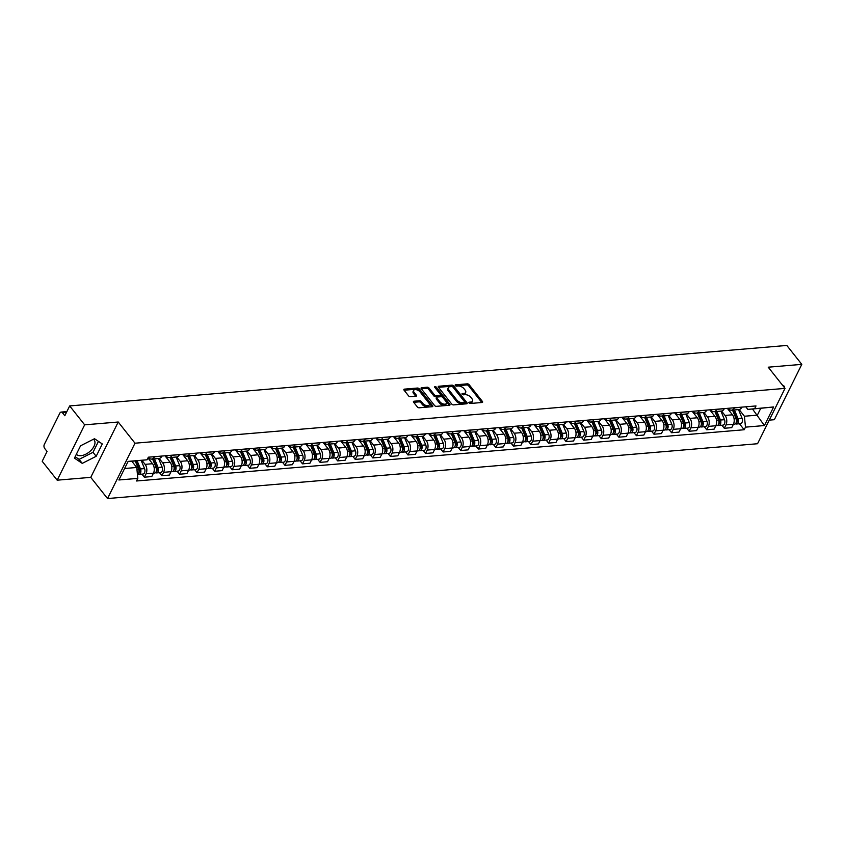 <?xml version="1.0" encoding="UTF-8"?>
<svg xmlns="http://www.w3.org/2000/svg" width="844" height="844" viewBox="0 0 844 844"><rect width="100%" height="100%" fill="white"/><g stroke="black" fill="none" stroke-linecap="round" stroke-linejoin="round"><path stroke-width="1.27" d="M469.021 402.894A1.002 0.538 26.4 0 0 470.308 403.485L482.061 402.493A1.435 0.77 26.4 0 0 482.61 402.198A1.435 0.77 26.4 0 0 482.43 401.47L469.127 384.674A1.435 0.77 26.4 0 0 467.291 383.841L455.538 384.832A1.002 0.538 26.4 0 0 456.572 386.141L458.092 386.003A4.589 2.458 26.4 0 1 464 388.694L465.107 390.097A4.589 2.458 26.4 0 1 465.677 392.439A4.589 2.458 26.4 0 1 463.926 393.378L462.406 393.504A1.002 0.538 26.4 0 0 463.44 394.813L464.96 394.686A4.589 2.458 26.4 0 1 470.868 397.366L471.975 398.769A4.589 2.458 26.4 0 1 472.545 401.111A4.589 2.458 26.4 0 1 470.794 402.05L469.275 402.177A1.002 0.538 26.4 0 0 469.021 402.894M93.41 439.26A11.405 6.372 -38.4 0 1 94.148 439.967A11.405 6.372 -38.4 0 1 91.996 449.314A11.405 6.372 -38.4 0 1 80.929 455.686A11.405 6.372 -38.4 0 1 76.371 454.241M413.993 401.216A1.435 0.77 26.4 0 0 413.444 401.512A1.435 0.77 26.4 0 0 413.623 402.25L417.358 406.956A1.435 0.77 26.4 0 0 419.194 407.8L432.244 406.692A1.435 0.77 26.4 0 0 432.793 406.407A1.435 0.77 26.4 0 0 432.613 405.669L419.32 388.884A1.435 0.77 26.4 0 0 417.474 388.04L404.424 389.137A1.435 0.77 26.4 0 0 403.875 389.432A1.435 0.77 26.4 0 0 404.054 390.171L408.559 395.857A1.435 0.77 26.4 0 0 410.406 396.701L415.997 396.226A1.435 0.77 26.4 0 0 416.535 395.931A1.435 0.77 26.4 0 0 416.356 395.203L414.13 392.376A3.84 2.047 26.4 0 1 413.644 390.424A3.84 2.047 26.4 0 1 416.503 389.749A3.84 2.047 26.4 0 1 420.038 391.88L428.794 402.936A3.84 2.047 26.4 0 1 429.269 404.888A3.84 2.047 26.4 0 1 426.42 405.563A3.84 2.047 26.4 0 1 422.876 403.432L421.42 401.586A1.435 0.77 26.4 0 0 419.573 400.752L413.993 401.216L413.539 402.134M134.998 443.205L118.223 422.011L84.653 424.838L69.672 405.932L786.819 345.449L801.8 364.365L768.23 367.193L785.015 388.388L134.998 443.205L107.526 498.551L757.543 443.733L785.015 388.388M451.74 404.054A1.435 0.77 26.4 0 0 453.587 404.898L466.637 403.801A1.435 0.77 26.4 0 0 467.186 403.506A1.435 0.77 26.4 0 0 467.006 402.767L453.703 385.982A1.435 0.77 26.4 0 0 451.867 385.138L438.817 386.246A1.435 0.77 26.4 0 0 438.268 386.531A1.435 0.77 26.4 0 0 438.447 387.269L451.74 404.054M449.441 405.247L436.39 406.344A1.435 0.77 26.4 0 1 434.544 405.51L421.251 388.715A1.435 0.77 26.4 0 1 421.072 387.987A1.435 0.77 26.4 0 1 421.62 387.691L427.201 387.217A1.435 0.77 26.4 0 1 429.047 388.061L434.438 394.865A1.435 0.77 26.4 0 0 436.285 395.709L439.988 395.393A1.435 0.77 26.4 0 0 440.536 395.097A1.435 0.77 26.4 0 0 440.357 394.37L434.744 387.28A1.002 0.538 26.4 0 1 436.295 387.153L449.81 404.223A1.435 0.77 26.4 0 1 449.989 404.951A1.435 0.77 26.4 0 1 449.441 405.247M84.653 424.838L57.181 480.183L42.2 461.278L47.064 451.477L44.732 448.533A2.922 1.857 -94.8 0 1 44.321 444.419L59.871 413.096A2.922 1.857 -94.8 0 1 61.137 412.083L66.855 411.598M769.253 420.133L774.328 419.711L801.8 364.365M57.181 480.183L90.751 477.356L107.526 498.551M69.672 405.932L64.809 415.723L62.477 412.779A2.922 1.857 -94.8 0 0 61.137 412.083M734.47 407.768L734.417 407.863A6.72 4.262 85.2 0 1 731.526 410.195L738.954 409.562A6.72 4.262 -94.8 0 0 741.855 407.23L741.908 407.135M721.525 411.028L725.028 415.438A6.72 4.262 85.2 0 1 725.956 424.901L733.394 424.279A6.72 4.262 -94.8 0 0 732.455 414.815L727.349 408.359M732.518 410.11L736.095 418.719A3.65 2.321 85.2 0 1 734.48 424.173L733.404 424.268L731.716 427.655L724.279 428.277L721.873 425.239M731.526 410.195A6.72 4.262 85.2 0 1 728.435 408.58L728.203 408.296M725.956 424.901L724.279 428.277M716.894 409.245L716.851 409.34A6.72 4.262 85.2 0 1 713.95 411.672L721.388 411.049A6.72 4.262 -94.8 0 0 724.279 408.718L724.331 408.623M704.297 426.716L706.713 429.765L714.14 429.132L715.817 425.756A6.72 4.262 -94.8 0 0 714.889 416.292L709.772 409.846M713.95 411.672A6.72 4.262 85.2 0 1 710.859 410.057L710.627 409.773M703.959 412.516L707.451 416.925A6.72 4.262 85.2 0 1 708.38 426.389L706.713 429.765M699.317 410.733L699.275 410.828A6.72 4.262 85.2 0 1 696.374 413.149L703.812 412.526A6.72 4.262 -94.8 0 0 706.702 410.195L706.755 410.1M686.721 428.203L689.137 431.242L696.574 430.619L698.241 427.243A6.72 4.262 -94.8 0 0 697.313 417.78L692.207 411.323M696.374 413.149A6.72 4.262 85.2 0 1 693.283 411.545L693.051 411.26M686.383 413.993L689.875 418.402A6.72 4.262 85.2 0 1 690.814 427.866L689.137 431.242M681.741 412.21L681.699 412.305A6.72 4.262 85.2 0 1 678.798 414.636L686.235 414.003A6.72 4.262 -94.8 0 0 689.137 411.682L689.179 411.587M669.155 429.68L671.56 432.729L678.998 432.096L680.675 428.72A6.72 4.262 -94.8 0 0 679.736 419.257L674.63 412.811M678.798 414.636A6.72 4.262 85.2 0 1 675.706 413.022L675.485 412.737M668.807 415.47L672.299 419.89A6.72 4.262 85.2 0 1 673.238 429.353L671.56 432.729M664.175 413.687L664.122 413.792A6.72 4.262 85.2 0 1 661.232 416.113L668.659 415.491A6.72 4.262 -94.8 0 0 671.56 413.159L671.602 413.064M651.579 431.168L653.984 434.206L661.422 433.584L663.099 430.208A6.72 4.262 -94.8 0 0 662.16 420.745L657.054 414.288M661.232 416.113A6.72 4.262 85.2 0 1 658.13 414.509L657.909 414.225M651.23 416.957L654.733 421.367A6.72 4.262 85.2 0 1 655.661 430.83L653.984 434.206M646.599 415.174L646.546 415.269A6.72 4.262 85.2 0 1 643.655 417.601L651.093 416.968A6.72 4.262 -94.8 0 0 653.984 414.647L654.037 414.552M634.002 432.645L636.418 435.694L643.845 435.061L645.523 431.685A6.72 4.262 -94.8 0 0 644.594 422.222L639.478 415.776M643.655 417.601A6.72 4.262 85.2 0 1 640.564 415.986L640.332 415.702M633.654 418.434L637.157 422.855A6.72 4.262 85.2 0 1 638.085 432.318L636.418 435.694M629.023 416.651L628.98 416.757A6.72 4.262 85.2 0 1 626.079 419.078L633.517 418.455A6.72 4.262 -94.8 0 0 636.408 416.124L636.46 416.029M616.426 434.132L618.842 437.171L626.269 436.548L627.947 433.172A6.72 4.262 -94.8 0 0 627.018 423.709L621.912 417.252M626.079 419.078A6.72 4.262 85.2 0 1 622.988 417.474L622.756 417.189M616.088 419.922L619.58 424.332A6.72 4.262 85.2 0 1 620.519 433.795L618.842 437.171M611.446 418.139L611.404 418.234A6.72 4.262 85.2 0 1 608.503 420.565L615.941 419.932A6.72 4.262 -94.8 0 0 618.842 417.611L618.884 417.506M598.86 435.609L601.266 438.658L608.703 438.025L610.381 434.649A6.72 4.262 -94.8 0 0 609.442 425.186L604.336 418.74M608.503 420.565A6.72 4.262 85.2 0 1 605.412 418.951L605.19 418.666M598.512 421.399L602.004 425.819A6.72 4.262 85.2 0 1 602.943 435.282L601.266 438.658M593.881 419.616L593.828 419.711A6.72 4.262 85.2 0 1 590.937 422.042L598.364 421.42A6.72 4.262 -94.8 0 0 601.266 419.088L601.308 418.993M581.284 437.097L583.689 440.135L591.127 439.513L592.804 436.137A6.72 4.262 -94.8 0 0 591.866 426.674L586.759 420.217M590.937 422.042A6.72 4.262 85.2 0 1 587.835 420.439L587.614 420.143M580.936 422.886L584.428 427.296A6.72 4.262 85.2 0 1 585.367 436.759L583.689 440.135M576.304 421.103L576.252 421.198A6.72 4.262 85.2 0 1 573.361 423.53L580.788 422.897A6.72 4.262 -94.8 0 0 583.689 420.576L583.742 420.47M563.708 438.574L566.113 441.623L573.551 440.99L575.228 437.614A6.72 4.262 -94.8 0 0 574.289 428.151L569.183 421.705M573.361 423.53A6.72 4.262 85.2 0 1 570.27 421.916L570.038 421.631M563.359 424.363L566.862 428.784A6.72 4.262 85.2 0 1 567.79 438.247L566.113 441.623M558.728 422.58L558.686 422.675A6.72 4.262 85.2 0 1 555.785 425.007L563.222 424.384A6.72 4.262 -94.8 0 0 566.113 422.053L566.166 421.958M546.131 440.062L548.547 443.1L555.974 442.478L557.652 439.102A6.72 4.262 -94.8 0 0 556.724 429.638L551.607 423.182M555.785 425.007A6.72 4.262 85.2 0 1 552.693 423.403L552.461 423.108M545.794 425.851L549.286 430.261A6.72 4.262 85.2 0 1 550.214 439.724L548.547 443.1M541.152 424.068L541.109 424.163A6.72 4.262 85.2 0 1 538.208 426.494L545.646 425.861A6.72 4.262 -94.8 0 0 548.547 423.53L548.589 423.435M528.555 441.539L530.971 444.588L538.409 443.955L540.076 440.579A6.72 4.262 -94.8 0 0 539.147 431.115L534.041 424.669M538.208 426.494A6.72 4.262 85.2 0 1 535.117 424.88L534.885 424.595M528.217 427.328L531.709 431.748A6.72 4.262 85.2 0 1 532.648 441.212L530.971 444.588M523.575 425.545L523.533 425.64A6.72 4.262 85.2 0 1 520.632 427.971L528.07 427.349A6.72 4.262 -94.8 0 0 530.971 425.017L531.013 424.922M510.989 443.026L513.395 446.065L520.832 445.442L522.51 442.066A6.72 4.262 -94.8 0 0 521.571 432.603L516.465 426.146M520.632 427.971A6.72 4.262 85.2 0 1 517.541 426.368L517.319 426.072M510.641 428.815L514.133 433.225A6.72 4.262 85.2 0 1 515.072 442.689L513.395 446.065M506.01 427.032L505.957 427.127A6.72 4.262 85.2 0 1 503.066 429.459L510.493 428.826A6.72 4.262 -94.8 0 0 513.395 426.494L513.437 426.399M493.413 444.503L495.818 447.552L503.256 446.919L504.934 443.543A6.72 4.262 -94.8 0 0 503.995 434.08L498.888 427.634M503.066 429.459A6.72 4.262 85.2 0 1 499.975 427.845L499.743 427.56M493.065 430.292L496.567 434.713A6.72 4.262 85.2 0 1 497.496 444.176L495.818 447.552M488.433 428.509L488.381 428.604A6.72 4.262 85.2 0 1 485.49 430.936L492.928 430.313A6.72 4.262 -94.8 0 0 495.818 427.982L495.871 427.887M475.837 445.991L478.253 449.029L485.68 448.407L487.357 445.031A6.72 4.262 -94.8 0 0 486.429 435.567L481.312 429.111M485.49 430.936A6.72 4.262 85.2 0 1 482.399 429.332L482.167 429.037M475.499 431.78L478.991 436.19A6.72 4.262 85.2 0 1 479.919 445.653L478.253 449.029M470.857 429.997L470.815 430.092A6.72 4.262 85.2 0 1 467.914 432.423L475.351 431.79A6.72 4.262 -94.8 0 0 478.242 429.459L478.295 429.364M458.26 447.468L460.676 450.506L468.114 449.884L469.781 446.508A6.72 4.262 -94.8 0 0 468.853 437.044L463.746 430.598M467.914 432.423A6.72 4.262 85.2 0 1 464.822 430.809L464.59 430.524M457.923 433.257L461.415 437.667A6.72 4.262 85.2 0 1 462.354 447.13L460.676 450.506M453.281 431.474L453.239 431.569A6.72 4.262 85.2 0 1 450.337 433.9L457.775 433.278A6.72 4.262 -94.8 0 0 460.676 430.946L460.718 430.851M440.695 448.955L443.1 451.994L450.538 451.361L452.215 447.995A6.72 4.262 -94.8 0 0 451.276 438.532L446.17 432.075M450.337 433.9A6.72 4.262 85.2 0 1 447.246 432.286L447.025 432.001M440.346 434.744L443.838 439.154A6.72 4.262 85.2 0 1 444.777 448.618L443.1 451.994M435.715 432.961L435.662 433.056A6.72 4.262 85.2 0 1 432.772 435.388L440.199 434.755A6.72 4.262 -94.8 0 0 443.1 432.423L443.142 432.328M423.118 450.432L425.524 453.471L432.961 452.848L434.639 449.472A6.72 4.262 -94.8 0 0 433.7 440.009L428.594 433.563M432.772 435.388A6.72 4.262 85.2 0 1 429.67 433.774L429.448 433.489M422.77 436.221L426.273 440.631A6.72 4.262 85.2 0 1 427.201 450.095L425.524 453.471M418.139 434.438L418.086 434.533A6.72 4.262 85.2 0 1 415.195 436.865L422.633 436.242A6.72 4.262 -94.8 0 0 425.524 433.911L425.576 433.816M405.542 451.909L407.947 454.958L415.385 454.325L417.063 450.949A6.72 4.262 -94.8 0 0 416.124 441.486L411.017 435.04M415.195 436.865A6.72 4.262 85.2 0 1 412.104 435.251L411.872 434.966M405.194 437.709L408.696 442.119A6.72 4.262 85.2 0 1 409.625 451.582L407.947 454.958M400.562 435.926L400.52 436.021A6.72 4.262 85.2 0 1 397.619 438.342L405.057 437.719A6.72 4.262 -94.8 0 0 407.947 435.388L408 435.293M387.966 453.397L390.382 456.435L397.809 455.813L399.486 452.437A6.72 4.262 -94.8 0 0 398.558 442.973L393.441 436.517M397.619 438.342A6.72 4.262 85.2 0 1 394.528 436.738L394.296 436.453M387.628 439.186L391.12 443.596A6.72 4.262 85.2 0 1 392.059 453.059L390.382 456.435M382.986 437.403L382.944 437.498A6.72 4.262 85.2 0 1 380.043 439.829L387.48 439.207A6.72 4.262 -94.8 0 0 390.382 436.875L390.424 436.781M370.389 454.874L372.805 457.923L380.243 457.29L381.91 453.914A6.72 4.262 -94.8 0 0 380.982 444.45L375.875 438.004M380.043 439.829A6.72 4.262 85.2 0 1 376.952 438.215L376.719 437.93M370.052 440.663L373.544 445.083A6.72 4.262 85.2 0 1 374.483 454.547L372.805 457.923M365.42 438.88L365.368 438.986A6.72 4.262 85.2 0 1 362.466 441.306L369.904 440.684A6.72 4.262 -94.8 0 0 372.805 438.352L372.848 438.258M352.824 456.361L355.229 459.4L362.667 458.777L364.344 455.401A6.72 4.262 -94.8 0 0 363.405 445.938L358.299 439.481M362.466 441.306A6.72 4.262 85.2 0 1 359.375 439.703L359.154 439.418M352.476 442.151L355.968 446.56A6.72 4.262 85.2 0 1 356.906 456.024L355.229 459.4M347.844 440.368L347.791 440.462A6.72 4.262 85.2 0 1 344.901 442.794L352.328 442.161A6.72 4.262 -94.8 0 0 355.229 439.84L355.271 439.745M335.247 457.838L337.653 460.887L345.091 460.254L346.768 456.878A6.72 4.262 -94.8 0 0 345.829 447.415L340.723 440.969M344.901 442.794A6.72 4.262 85.2 0 1 341.809 441.18L341.577 440.895M334.899 443.627L338.402 448.048A6.72 4.262 85.2 0 1 339.33 457.511L337.653 460.887M330.268 441.845L330.215 441.95A6.72 4.262 85.2 0 1 327.324 444.271L334.762 443.649A6.72 4.262 -94.8 0 0 337.653 441.317L337.706 441.222M317.671 459.326L320.087 462.364L327.514 461.742L329.192 458.366A6.72 4.262 -94.8 0 0 328.263 448.902L323.147 442.446M327.324 444.271A6.72 4.262 85.2 0 1 324.233 442.667L324.001 442.383M317.333 445.115L320.825 449.525A6.72 4.262 85.2 0 1 321.754 458.988L320.087 462.364M312.691 443.332L312.649 443.427A6.72 4.262 85.2 0 1 309.748 445.759L317.186 445.126A6.72 4.262 -94.8 0 0 320.076 442.805L320.129 442.699M300.095 460.803L302.511 463.852L309.948 463.219L311.615 459.843A6.72 4.262 -94.8 0 0 310.687 450.379L305.581 443.933M309.748 445.759A6.72 4.262 85.2 0 1 306.657 444.144L306.425 443.86M299.757 446.592L303.249 451.012A6.72 4.262 85.2 0 1 304.188 460.476L302.511 463.852M295.115 444.809L295.073 444.904A6.72 4.262 85.2 0 1 292.172 447.236L299.609 446.613A6.72 4.262 -94.8 0 0 302.511 444.282L302.553 444.187M282.529 462.29L284.934 465.329L292.372 464.706L294.05 461.33A6.72 4.262 -94.8 0 0 293.111 451.867L288.004 445.41M292.172 447.236A6.72 4.262 85.2 0 1 289.081 445.632L288.859 445.337M282.181 448.08L285.673 452.489A6.72 4.262 85.2 0 1 286.612 461.953L284.934 465.329M277.549 446.297L277.497 446.392A6.72 4.262 85.2 0 1 274.606 448.723L282.033 448.09A6.72 4.262 -94.8 0 0 284.934 445.769L284.977 445.664M264.953 463.767L267.358 466.816L274.796 466.183L276.473 462.807A6.72 4.262 -94.8 0 0 275.534 453.344L270.428 446.898M274.606 448.723A6.72 4.262 85.2 0 1 271.504 447.109L271.283 446.824M264.605 449.557L268.107 453.977A6.72 4.262 85.2 0 1 269.036 463.44L267.358 466.816M259.973 447.774L259.92 447.869A6.72 4.262 85.2 0 1 257.03 450.2L264.467 449.578A6.72 4.262 -94.8 0 0 267.358 447.246L267.411 447.151M247.376 465.255L249.782 468.293L257.22 467.671L258.897 464.295A6.72 4.262 -94.8 0 0 257.969 454.832L252.852 448.375M257.03 450.2A6.72 4.262 85.2 0 1 253.938 448.597L253.706 448.301M247.028 451.044L250.531 455.454A6.72 4.262 85.2 0 1 251.459 464.917L249.782 468.293M242.397 449.261L242.355 449.356A6.72 4.262 85.2 0 1 239.453 451.688L246.891 451.055A6.72 4.262 -94.8 0 0 249.782 448.723L249.835 448.628M229.8 466.732L232.216 469.781L239.643 469.148L241.321 465.772A6.72 4.262 -94.8 0 0 240.392 456.309L235.276 449.863M239.453 451.688A6.72 4.262 85.2 0 1 236.362 450.074L236.13 449.789M229.462 452.521L232.955 456.942A6.72 4.262 85.2 0 1 233.893 466.405L232.216 469.781M224.82 450.738L224.778 450.833A6.72 4.262 85.2 0 1 221.877 453.165L229.315 452.542A6.72 4.262 -94.8 0 0 232.216 450.211L232.258 450.116M212.234 468.22L214.64 471.258L222.077 470.635L223.755 467.259A6.72 4.262 -94.8 0 0 222.816 457.796L217.71 451.34M221.877 453.165A6.72 4.262 85.2 0 1 218.786 451.561L218.564 451.266M211.886 454.009L215.378 458.419A6.72 4.262 85.2 0 1 216.317 467.882L214.64 471.258M207.255 452.226L207.202 452.321A6.72 4.262 85.2 0 1 204.301 454.652L211.738 454.019A6.72 4.262 -94.8 0 0 214.64 451.688L214.682 451.593M194.658 469.697L197.063 472.745L204.501 472.112L206.179 468.736A6.72 4.262 -94.8 0 0 205.24 459.273L200.133 452.827M204.301 454.652A6.72 4.262 85.2 0 1 201.21 453.038L200.988 452.753M194.31 455.486L197.802 459.906A6.72 4.262 85.2 0 1 198.741 469.369L197.063 472.745M189.678 453.703L189.626 453.798A6.72 4.262 85.2 0 1 186.735 456.129L194.162 455.507A6.72 4.262 -94.8 0 0 197.063 453.175L197.116 453.08M177.082 471.184L179.487 474.222L186.925 473.6L188.602 470.224A6.72 4.262 -94.8 0 0 187.663 460.761L182.557 454.304M186.735 456.129A6.72 4.262 85.2 0 1 183.644 454.526L183.412 454.23M176.734 456.973L180.236 461.383A6.72 4.262 85.2 0 1 181.165 470.846L179.487 474.222M172.102 455.19L172.049 455.285A6.72 4.262 85.2 0 1 169.159 457.617L176.596 456.984A6.72 4.262 -94.8 0 0 179.487 454.652L179.54 454.557M159.505 472.661L161.921 475.699L169.349 475.077L171.026 471.701A6.72 4.262 -94.8 0 0 170.098 462.238L164.981 455.792M169.159 457.617A6.72 4.262 85.2 0 1 166.068 456.003L165.835 455.718M159.168 458.45L162.66 462.86A6.72 4.262 85.2 0 1 163.588 472.323L161.921 475.699M154.526 456.667L154.484 456.762A6.72 4.262 85.2 0 1 151.582 459.094L159.02 458.471A6.72 4.262 -94.8 0 0 161.911 456.14L161.964 456.045M141.929 474.149L144.345 477.187L151.783 476.565L153.45 473.189A6.72 4.262 -94.8 0 0 152.521 463.725L147.964 457.965M151.582 459.094A6.72 4.262 85.2 0 1 148.491 457.48L148.312 457.258M141.961 460.402L145.084 464.348A6.72 4.262 85.2 0 1 146.023 473.811L144.345 477.187M739.101 409.551L744.408 416.24L757.363 415.153L760.771 408.285L747.816 409.382L745.779 406.808M752.479 408.981L764.411 425.545L745.484 427.148L744.408 416.24M747.816 409.382L773.642 406.956L764.411 425.545M124.595 468.504L136.749 467.481L137.825 478.39L136.538 480.985L744.186 429.744L745.484 427.148M137.825 478.39L118.898 479.983L128.13 461.383L147.056 459.79L128.003 461.647M754.715 408.549L756.002 405.943L148.354 457.195L147.056 459.79M784.118 387.259L784.53 386.425L782.23 384.875M118.223 422.011L90.751 477.356M74.441 458.123L82.248 463.377L96.184 456.287L102.303 443.955L94.496 438.711L80.56 445.79L74.441 458.123M136.749 467.481L131.875 461.32M739.449 423.751L744.186 429.744M773.642 406.956L760.771 408.285M75.137 456.72L79.093 459.379L93.019 452.3L98.453 441.37M79.093 459.379L82.248 463.377M93.019 452.3L96.184 456.287M469.401 403.232L470.245 403.158A4.589 2.458 26.4 0 0 471.996 402.219L472.545 401.111M465.677 392.439L465.128 393.536A4.589 2.458 26.4 0 1 463.377 394.486L462.533 394.559M481.829 402.514L468.578 385.782A1.435 0.77 26.4 0 0 466.743 384.948L455.665 385.877M466.405 403.812L453.154 387.09A1.435 0.77 26.4 0 0 451.308 386.246L438.5 387.333M464.39 402.599A1.002 0.538 26.4 0 0 464.643 401.871L452.975 387.132A1.002 0.538 26.4 0 0 451.677 386.552L450.074 386.689A4.589 2.458 26.4 0 0 448.322 387.628A4.589 2.458 26.4 0 0 448.902 389.97L456.878 400.045A4.589 2.458 26.4 0 0 462.786 402.725L464.39 402.599L463.831 403.696A1.002 0.538 26.4 0 0 464.221 403.495L464.77 402.388M448.322 387.628L447.774 388.736A4.589 2.458 26.4 0 0 448.354 391.078L448.902 389.97M463.831 403.696L462.227 403.833A4.589 2.458 26.4 0 1 456.33 401.153L448.354 391.078M421.304 388.778L426.653 388.324L427.201 387.217M440.536 395.097L439.988 396.205A1.435 0.77 26.4 0 1 439.439 396.501L435.736 396.817A1.435 0.77 26.4 0 1 433.89 395.973L428.499 389.168A1.435 0.77 26.4 0 0 426.653 388.324M449.208 405.268L435.736 388.261A1.002 0.538 26.4 0 0 435.177 387.829M440.041 401.934A3.84 2.047 26.4 0 0 443.575 404.065A3.84 2.047 26.4 0 0 446.434 403.39A3.84 2.047 26.4 0 0 445.948 401.438L442.868 397.545A1.435 0.77 26.4 0 0 441.022 396.701L437.319 397.018A1.435 0.77 26.4 0 0 436.77 397.313A1.435 0.77 26.4 0 0 436.949 398.041L440.041 401.934L439.481 403.042A3.84 2.047 26.4 0 0 443.026 405.173A3.84 2.047 26.4 0 0 445.885 404.498L446.434 403.39M436.77 397.313L436.221 398.421A1.435 0.77 26.4 0 0 436.401 399.149L436.949 398.041M439.481 403.042L436.401 399.149M429.269 404.888L428.72 405.996A3.84 2.047 26.4 0 1 425.872 406.671A3.84 2.047 26.4 0 1 422.327 404.54L420.871 402.693A1.435 0.77 26.4 0 0 419.025 401.86L413.676 402.303M413.644 390.424L413.096 391.532A3.84 2.047 26.4 0 0 413.571 393.483L414.13 392.376M415.765 396.247L413.571 393.483M432.012 406.713L418.772 389.991A1.435 0.77 26.4 0 0 416.925 389.147L404.107 390.223M727.591 408.348L727.866 409.013M734.66 415.269L735.905 416.841M733.088 410.057L737.012 419.5A1.751 1.108 85.2 0 1 736.348 422.106M734.428 409.941L738.015 418.561A3.65 2.321 85.2 0 1 736.39 424.015A3.65 2.321 85.2 0 1 735.409 423.762M738.489 409.604L742.066 418.213A3.65 2.321 85.2 0 1 740.452 423.667L736.39 424.015M714.942 411.587L718.518 420.196A3.65 2.321 85.2 0 1 716.904 425.661L708.38 426.389M710.015 409.825L710.289 410.5M717.094 416.757L718.328 418.318M715.512 411.534L719.436 420.987A1.751 1.108 85.2 0 1 718.771 423.582M716.862 411.429L720.438 420.038A3.65 2.321 85.2 0 1 718.824 425.492A3.65 2.321 85.2 0 1 717.833 425.249M720.913 411.081L724.49 419.7A3.65 2.321 85.2 0 1 722.875 425.154L718.824 425.492M697.366 413.075L700.953 421.683A3.65 2.321 85.2 0 1 699.328 427.138L690.814 427.866M692.439 411.313L692.724 411.977M699.518 418.234L700.752 419.806M697.935 413.022L701.86 422.464A1.751 1.108 85.2 0 1 701.206 425.07M699.286 412.906L702.862 421.525A3.65 2.321 85.2 0 1 701.248 426.98A3.65 2.321 85.2 0 1 700.267 426.726M703.337 412.568L706.924 421.177A3.65 2.321 85.2 0 1 705.299 426.631L701.248 426.98M679.8 414.552L683.376 423.161A3.65 2.321 85.2 0 1 681.762 428.625L673.238 429.353M674.862 412.79L675.147 413.465M681.941 419.721L683.186 421.283M680.369 414.499L684.294 423.952A1.751 1.108 85.2 0 1 683.629 426.547M681.709 414.393L685.286 423.002A3.65 2.321 85.2 0 1 683.672 428.457A3.65 2.321 85.2 0 1 682.69 428.214M685.771 414.045L689.348 422.665A3.65 2.321 85.2 0 1 687.733 428.119L683.672 428.457M662.224 416.029L665.8 424.648A3.65 2.321 85.2 0 1 664.186 430.102L663.099 430.197M657.297 414.267L657.571 414.942M664.365 421.198L665.61 422.77M662.793 415.986L666.718 425.429A1.751 1.108 85.2 0 1 666.053 428.024M664.133 415.87L667.72 424.49A3.65 2.321 85.2 0 1 666.095 429.944A3.65 2.321 85.2 0 1 665.114 429.691M668.195 415.533L671.771 424.142A3.65 2.321 85.2 0 1 670.157 429.596L666.095 429.944M644.647 417.516L648.224 426.125A3.65 2.321 85.2 0 1 646.609 431.59L645.533 431.674M639.72 415.754L639.995 416.43M646.789 422.675L648.034 424.247M645.217 417.463L649.141 426.906A1.751 1.108 85.2 0 1 648.477 429.512M646.567 417.358L650.144 425.967A3.65 2.321 85.2 0 1 648.53 431.421A3.65 2.321 85.2 0 1 647.538 431.178M650.619 417.01L654.195 425.629A3.65 2.321 85.2 0 1 652.581 431.084L648.53 431.421M627.071 418.993L630.647 427.613A3.65 2.321 85.2 0 1 629.033 433.067L620.519 433.795M622.144 417.231L622.418 417.907M629.223 424.163L630.457 425.735M627.641 418.951L631.565 428.393A1.751 1.108 85.2 0 1 630.901 430.989M628.991 418.835L632.567 427.454A3.65 2.321 85.2 0 1 630.953 432.909A3.65 2.321 85.2 0 1 629.962 432.656M633.042 418.497L636.619 427.106A3.65 2.321 85.2 0 1 635.004 432.561L630.953 432.909M609.495 420.481L613.082 429.09A3.65 2.321 85.2 0 1 611.467 434.544L602.943 435.282M604.568 418.719L604.853 419.394M611.647 425.64L612.892 427.212M610.075 420.428L613.989 429.87A1.751 1.108 85.2 0 1 613.335 432.476M611.415 420.323L614.991 428.931A3.65 2.321 85.2 0 1 613.377 434.386A3.65 2.321 85.2 0 1 612.396 434.143M615.466 419.974L619.053 428.594A3.65 2.321 85.2 0 1 617.428 434.048L613.377 434.386M591.929 421.958L595.505 430.577A3.65 2.321 85.2 0 1 593.891 436.031L585.367 436.759M586.991 420.196L587.276 420.871M594.071 427.127L595.315 428.689M592.499 421.916L596.423 431.358A1.751 1.108 85.2 0 1 595.759 433.953M593.838 421.8L597.415 430.408A3.65 2.321 85.2 0 1 595.801 435.873A3.65 2.321 85.2 0 1 594.82 435.62M597.9 421.462L601.477 430.071A3.65 2.321 85.2 0 1 599.862 435.525L595.801 435.873M574.353 423.445L577.929 432.054A3.65 2.321 85.2 0 1 576.315 437.508L567.79 438.247M569.426 421.683L569.7 422.348M576.494 428.604L577.739 430.176M574.922 423.393L578.847 432.835A1.751 1.108 85.2 0 1 578.182 435.441M576.262 423.287L579.849 431.896A3.65 2.321 85.2 0 1 578.224 437.35A3.65 2.321 85.2 0 1 577.243 437.108M580.324 422.939L583.9 431.558A3.65 2.321 85.2 0 1 582.286 437.013L578.224 437.35M556.776 424.922L560.353 433.542A3.65 2.321 85.2 0 1 558.739 438.996L550.214 439.724M551.849 423.161L552.124 423.836M558.928 430.092L560.163 431.653M557.346 424.88L561.271 434.322A1.751 1.108 85.2 0 1 560.606 436.918M558.696 424.764L562.273 433.373A3.65 2.321 85.2 0 1 560.659 438.838A3.65 2.321 85.2 0 1 559.667 438.585M562.748 424.426L566.324 433.035A3.65 2.321 85.2 0 1 564.71 438.49L560.659 438.838M539.2 426.41L542.787 435.019A3.65 2.321 85.2 0 1 541.162 440.473L540.086 440.568M534.273 424.648L534.558 425.313M541.352 431.569L542.586 433.141M539.77 426.357L543.694 435.799A1.751 1.108 85.2 0 1 543.04 438.405M541.12 426.241L544.696 434.86A3.65 2.321 85.2 0 1 543.082 440.315A3.65 2.321 85.2 0 1 542.101 440.072M545.171 425.903L548.758 434.512A3.65 2.321 85.2 0 1 547.134 439.977L543.082 440.315M521.634 427.887L525.211 436.506A3.65 2.321 85.2 0 1 523.596 441.961L515.072 442.689M516.697 426.125L516.982 426.8M523.776 433.056L525.021 434.618M522.204 427.845L526.128 437.287A1.751 1.108 85.2 0 1 525.464 439.882M523.544 427.729L527.12 436.337A3.65 2.321 85.2 0 1 525.506 441.802A3.65 2.321 85.2 0 1 524.525 441.549M527.606 427.38L531.182 436A3.65 2.321 85.2 0 1 529.568 441.454L525.506 441.802M504.058 429.374L507.634 437.983A3.65 2.321 85.2 0 1 506.02 443.438L497.496 444.176M499.131 427.613L499.405 428.277M506.2 434.533L507.444 436.105M504.628 429.322L508.552 438.764A1.751 1.108 85.2 0 1 507.888 441.37M505.967 429.206L509.554 437.825A3.65 2.321 85.2 0 1 507.93 443.279A3.65 2.321 85.2 0 1 506.949 443.037M510.029 428.868L513.606 437.477A3.65 2.321 85.2 0 1 511.991 442.942L507.93 443.279M486.482 430.851L490.058 439.471A3.65 2.321 85.2 0 1 488.444 444.925L487.368 445.01M481.555 429.09L481.829 429.765M488.623 436.021L489.868 437.582M487.051 430.809L490.976 440.251A1.751 1.108 85.2 0 1 490.311 442.847M488.402 430.693L491.978 439.302A3.65 2.321 85.2 0 1 490.364 444.756A3.65 2.321 85.2 0 1 489.372 444.514M492.453 430.345L496.029 438.964A3.65 2.321 85.2 0 1 494.415 444.419L490.364 444.756M468.905 432.339L472.492 440.948A3.65 2.321 85.2 0 1 470.868 446.402L469.791 446.497M463.978 430.577L464.253 431.242M471.057 437.498L472.292 439.07M469.475 432.286L473.4 441.728A1.751 1.108 85.2 0 1 472.735 444.334M470.825 432.17L474.402 440.79A3.65 2.321 85.2 0 1 472.788 446.244A3.65 2.321 85.2 0 1 471.796 446.001M474.877 431.833L478.453 440.441A3.65 2.321 85.2 0 1 476.839 445.906L472.788 446.244M451.34 433.816L454.916 442.435A3.65 2.321 85.2 0 1 453.302 447.89L452.215 447.974M446.402 432.054L446.687 432.729M453.481 438.986L454.726 440.547M451.909 433.774L455.823 443.216A1.751 1.108 85.2 0 1 455.169 445.811M453.249 433.658L456.826 442.267A3.65 2.321 85.2 0 1 455.211 447.721A3.65 2.321 85.2 0 1 454.23 447.478M457.3 433.31L460.887 441.929A3.65 2.321 85.2 0 1 459.263 447.383L455.211 447.721M433.763 435.304L437.34 443.912A3.65 2.321 85.2 0 1 435.726 449.367L427.201 450.095M428.826 433.542L429.111 434.206M435.905 440.462L437.15 442.034M434.333 435.251L438.258 444.693A1.751 1.108 85.2 0 1 437.593 447.299M435.673 435.135L439.249 443.754A3.65 2.321 85.2 0 1 437.635 449.208A3.65 2.321 85.2 0 1 436.654 448.955M439.735 434.797L443.311 443.406A3.65 2.321 85.2 0 1 441.697 448.86L437.635 449.208M416.187 436.781L419.763 445.389A3.65 2.321 85.2 0 1 418.149 450.854L417.073 450.939M411.26 435.019L411.534 435.694M418.329 441.95L419.573 443.511M416.757 436.728L420.681 446.181A1.751 1.108 85.2 0 1 420.017 448.776M418.096 436.622L421.683 445.231A3.65 2.321 85.2 0 1 420.069 450.685A3.65 2.321 85.2 0 1 419.078 450.443M422.158 436.274L425.735 444.893A3.65 2.321 85.2 0 1 424.121 450.348L420.069 450.685M398.611 438.268L402.187 446.877A3.65 2.321 85.2 0 1 400.573 452.331L392.059 453.059M393.684 436.506L393.958 437.171M400.763 443.427L401.997 444.999M399.18 438.215L403.105 447.658A1.751 1.108 85.2 0 1 402.44 450.263M400.531 438.099L404.107 446.719A3.65 2.321 85.2 0 1 402.493 452.173A3.65 2.321 85.2 0 1 401.501 451.92M404.582 437.762L408.158 446.37A3.65 2.321 85.2 0 1 406.544 451.825L402.493 452.173M381.034 439.745L384.621 448.354A3.65 2.321 85.2 0 1 382.997 453.819L374.483 454.547M376.107 437.983L376.392 438.658M383.187 444.915L384.421 446.476M381.604 439.692L385.529 449.145A1.751 1.108 85.2 0 1 384.875 451.74M382.954 439.587L386.531 448.196A3.65 2.321 85.2 0 1 384.917 453.65A3.65 2.321 85.2 0 1 383.936 453.407M387.006 439.239L390.593 447.858A3.65 2.321 85.2 0 1 388.968 453.312L384.917 453.65M363.469 441.222L367.045 449.841A3.65 2.321 85.2 0 1 365.431 455.296L356.906 456.024M358.531 439.46L358.816 440.135M365.61 446.392L366.855 447.964M364.038 441.18L367.963 450.622A1.751 1.108 85.2 0 1 367.298 453.217M365.378 441.064L368.955 449.683A3.65 2.321 85.2 0 1 367.34 455.138A3.65 2.321 85.2 0 1 366.359 454.884M369.44 440.726L373.016 449.335A3.65 2.321 85.2 0 1 371.402 454.789L367.34 455.138M345.892 442.71L349.469 451.318A3.65 2.321 85.2 0 1 347.855 456.783L339.33 457.511M340.965 440.948L341.24 441.623M348.034 447.869L349.279 449.441M346.462 442.657L350.387 452.099A1.751 1.108 85.2 0 1 349.722 454.705M347.802 442.551L351.389 451.16A3.65 2.321 85.2 0 1 349.764 456.615A3.65 2.321 85.2 0 1 348.783 456.372M351.864 442.203L355.44 450.823A3.65 2.321 85.2 0 1 353.826 456.277L349.764 456.615M328.316 444.187L331.892 452.806A3.65 2.321 85.2 0 1 330.278 458.26L321.754 458.988M323.389 442.425L323.663 443.1M330.458 449.356L331.703 450.928M328.886 444.144L332.81 453.587A1.751 1.108 85.2 0 1 332.146 456.182M330.236 444.028L333.813 452.648A3.65 2.321 85.2 0 1 332.198 458.102A3.65 2.321 85.2 0 1 331.207 457.849M334.287 443.691L337.864 452.3A3.65 2.321 85.2 0 1 336.25 457.754L332.198 458.102M310.74 445.674L314.327 454.283A3.65 2.321 85.2 0 1 312.702 459.748L311.626 459.832M305.813 443.912L306.098 444.588M312.892 450.833L314.126 452.405M311.309 445.621L315.234 455.064A1.751 1.108 85.2 0 1 314.569 457.67M312.66 445.516L316.236 454.125A3.65 2.321 85.2 0 1 314.622 459.579A3.65 2.321 85.2 0 1 313.63 459.336M316.711 445.168L320.287 453.787A3.65 2.321 85.2 0 1 318.673 459.241L314.622 459.579M293.174 447.151L296.75 455.771A3.65 2.321 85.2 0 1 295.136 461.225L294.05 461.32M288.237 445.389L288.521 446.065M295.316 452.321L296.56 453.882M293.744 447.109L297.658 456.551A1.751 1.108 85.2 0 1 297.004 459.147M295.083 446.993L298.66 455.602A3.65 2.321 85.2 0 1 297.046 461.067A3.65 2.321 85.2 0 1 296.065 460.813M299.135 446.655L302.722 455.264A3.65 2.321 85.2 0 1 301.108 460.718L297.046 461.067M275.598 448.639L279.174 457.248A3.65 2.321 85.2 0 1 277.56 462.702L276.473 462.797M270.671 446.877L270.945 447.542M277.739 453.798L278.984 455.37M276.167 448.586L280.092 458.028A1.751 1.108 85.2 0 1 279.427 460.634M277.507 448.481L281.094 457.089A3.65 2.321 85.2 0 1 279.469 462.544A3.65 2.321 85.2 0 1 278.488 462.301M281.569 448.132L285.145 456.752A3.65 2.321 85.2 0 1 283.531 462.206L279.469 462.544M258.021 450.116L261.598 458.735A3.65 2.321 85.2 0 1 259.984 464.189L251.459 464.917M253.094 448.354L253.369 449.029M260.163 455.285L261.408 456.847M258.591 450.074L262.516 459.516A1.751 1.108 85.2 0 1 261.851 462.111M259.941 449.957L263.518 458.566A3.65 2.321 85.2 0 1 261.904 464.031A3.65 2.321 85.2 0 1 260.912 463.778M263.993 449.62L267.569 458.229A3.65 2.321 85.2 0 1 265.955 463.683L261.904 464.031M240.445 451.603L244.022 460.212A3.65 2.321 85.2 0 1 242.407 465.666L233.893 466.405M235.518 449.841L235.792 450.506M242.597 456.762L243.832 458.334M241.015 451.551L244.939 460.993A1.751 1.108 85.2 0 1 244.275 463.599M242.365 451.434L245.942 460.054A3.65 2.321 85.2 0 1 244.327 465.508A3.65 2.321 85.2 0 1 243.336 465.266M246.416 451.097L249.993 459.706A3.65 2.321 85.2 0 1 248.379 465.171L244.327 465.508M222.869 453.08L226.456 461.7A3.65 2.321 85.2 0 1 224.831 467.154L216.317 467.882M217.942 451.318L218.227 451.994M225.021 458.25L226.266 459.811M223.438 453.038L227.363 462.48A1.751 1.108 85.2 0 1 226.709 465.076M224.789 452.922L228.365 461.531A3.65 2.321 85.2 0 1 226.751 466.996A3.65 2.321 85.2 0 1 225.77 466.743M228.84 452.584L232.427 461.193A3.65 2.321 85.2 0 1 230.802 466.648L226.751 466.996M205.303 454.568L208.879 463.177A3.65 2.321 85.2 0 1 207.265 468.631L198.741 469.369M200.366 452.806L200.65 453.471M207.445 459.727L208.69 461.299M205.873 454.515L209.797 463.957A1.751 1.108 85.2 0 1 209.133 466.563M207.213 454.399L210.789 463.018A3.65 2.321 85.2 0 1 209.175 468.473A3.65 2.321 85.2 0 1 208.194 468.23M211.274 454.061L214.851 462.67A3.65 2.321 85.2 0 1 213.237 468.135L209.175 468.473M187.727 456.045L191.303 464.664A3.65 2.321 85.2 0 1 189.689 470.119L188.613 470.203M182.8 454.283L183.074 454.958M189.868 461.214L191.113 462.776M188.296 456.003L192.221 465.445A1.751 1.108 85.2 0 1 191.556 468.04M189.636 455.887L193.223 464.495A3.65 2.321 85.2 0 1 191.599 469.95A3.65 2.321 85.2 0 1 190.617 469.707M193.698 455.538L197.274 464.158A3.65 2.321 85.2 0 1 195.66 469.612L191.599 469.95M170.15 457.532L173.727 466.141A3.65 2.321 85.2 0 1 172.113 471.596L163.588 472.323M165.224 455.771L165.498 456.435M172.303 462.691L173.537 464.263M170.72 457.48L174.645 466.922A1.751 1.108 85.2 0 1 173.98 469.528M172.07 457.364L175.647 465.983A3.65 2.321 85.2 0 1 174.033 471.437A3.65 2.321 85.2 0 1 173.041 471.195M176.122 457.026L179.698 465.635A3.65 2.321 85.2 0 1 178.084 471.1L174.033 471.437M152.574 459.009L156.161 467.629A3.65 2.321 85.2 0 1 154.536 473.083L146.023 473.811M154.726 464.179L155.961 465.74M153.144 458.967L157.068 468.409A1.751 1.108 85.2 0 1 156.404 471.005M154.494 458.851L158.071 467.46A3.65 2.321 85.2 0 1 156.457 472.914A3.65 2.321 85.2 0 1 155.475 472.672M158.545 458.503L162.122 467.122A3.65 2.321 85.2 0 1 160.508 472.577L156.457 472.914M135.23 461.035L138.585 469.106A3.65 2.321 85.2 0 1 137.435 474.444M137.15 465.656L138.395 467.228M135.8 460.993L139.503 469.886A1.751 1.108 85.2 0 1 138.838 472.492M137.139 460.877L140.494 468.947A3.65 2.321 85.2 0 1 138.88 474.402A3.65 2.321 85.2 0 1 137.899 474.149M141.18 460.497L144.556 468.599A3.65 2.321 85.2 0 1 142.942 474.054L138.88 474.402M181.165 470.846L188.602 470.224M269.036 463.44L276.473 462.807M286.612 461.953L294.05 461.33M304.188 460.476L311.615 459.843M409.625 451.582L417.063 450.949M444.777 448.618L452.215 447.995M462.354 447.13L469.781 446.508M479.919 445.653L487.357 445.031M532.648 441.212L540.076 440.579M638.085 432.318L645.523 431.685M655.661 430.83L663.099 430.208M145.084 464.348L152.521 463.725M162.66 462.86L170.098 462.238M172.049 455.285L179.487 454.652M180.236 461.383L187.663 460.761M189.626 453.798L197.063 453.175M197.802 459.906L205.24 459.273M207.202 452.321L214.64 451.688M215.378 458.419L222.816 457.796M224.778 450.833L232.216 450.211M232.955 456.942L240.392 456.309M242.355 449.356L249.782 448.723M250.531 455.454L257.969 454.832M259.92 447.869L267.358 447.246M268.107 453.977L275.534 453.344M277.497 446.392L284.934 445.769M285.673 452.489L293.111 451.867M295.073 444.904L302.511 444.282M303.249 451.012L310.687 450.379M312.649 443.427L320.076 442.805M320.825 449.525L328.263 448.902M330.215 441.95L337.653 441.317M338.402 448.048L345.829 447.415M347.791 440.462L355.229 439.84M355.968 446.56L363.405 445.938M365.368 438.986L372.805 438.352M373.544 445.083L380.982 444.45M382.944 437.498L390.382 436.875M391.12 443.596L398.558 442.973M400.52 436.021L407.947 435.388M408.696 442.119L416.124 441.486M418.086 434.533L425.524 433.911M426.273 440.631L433.7 440.009M435.662 433.056L443.1 432.423M443.838 439.154L451.276 438.532M453.239 431.569L460.676 430.946M461.415 437.667L468.853 437.044M470.815 430.092L478.242 429.459M478.991 436.19L486.429 435.567M488.381 428.604L495.818 427.982M496.567 434.713L503.995 434.08M505.957 427.127L513.395 426.494M514.133 433.225L521.571 432.603M523.533 425.64L530.971 425.017M531.709 431.748L539.147 431.115M541.109 424.163L548.547 423.53M549.286 430.261L556.724 429.638M558.686 422.675L566.113 422.053M566.862 428.784L574.289 428.151M576.252 421.198L583.689 420.576M584.428 427.296L591.866 426.674M593.828 419.711L601.266 419.088M602.004 425.819L609.442 425.186M611.404 418.234L618.842 417.611M619.58 424.332L627.018 423.709M628.98 416.757L636.408 416.124M637.157 422.855L644.594 422.222M646.546 415.269L653.984 414.647M654.733 421.367L662.16 420.745M664.122 413.792L671.56 413.159M672.299 419.89L679.736 419.257M681.699 412.305L689.137 411.682M689.875 418.402L697.313 417.78M699.275 410.828L706.702 410.195M707.451 416.925L714.889 416.292M716.851 409.34L724.279 408.718M725.028 415.438L732.455 414.815M734.417 407.863L741.855 407.23M154.484 456.762L161.911 456.14M66.433 412.442L62.477 412.779M470.245 403.158L470.794 402.05M462.09 394.137L462.406 393.504M463.377 394.486L463.926 393.378M455.222 385.465L455.538 384.832M466.743 384.948L467.291 383.841M468.578 385.782L469.127 384.674M481.913 402.504L482.43 401.47M468.958 402.82L469.275 402.177M438.363 387.153L438.817 386.246M451.308 386.246L451.867 385.138M453.154 387.09L453.703 385.982M466.489 403.812L467.006 402.767M456.33 401.153L456.878 400.045M462.227 403.833L462.786 402.725M421.167 388.599L421.62 387.691M428.499 389.168L429.047 388.061M433.89 395.973L434.438 394.865M435.736 396.817L436.285 395.709M439.439 396.501L439.988 395.393M435.736 388.261L436.295 387.153M449.293 405.257L449.81 404.223M419.025 401.86L419.573 400.752M420.871 402.693L421.42 401.586M422.327 404.54L422.876 403.432M415.839 396.237L416.356 395.203M403.97 390.044L404.424 389.137M416.925 389.147L417.474 388.04M418.772 389.991L419.32 388.884M432.096 406.713L432.613 405.669M736.095 418.719L734.101 418.888M742.066 418.213L738.015 418.561M718.518 420.196L716.535 420.365M724.49 419.7L720.438 420.038M700.953 421.683L698.959 421.852M706.924 421.177L702.862 421.525M683.376 423.161L681.382 423.329M689.348 422.665L685.286 423.002M665.8 424.648L663.806 424.817M671.771 424.142L667.72 424.49M648.224 426.125L646.23 426.294M654.195 425.629L650.144 425.967M630.647 427.613L628.664 427.781M636.619 427.106L632.567 427.454M613.082 429.09L611.088 429.258M619.053 428.594L614.991 428.931M595.505 430.577L593.511 430.746M601.477 430.071L597.415 430.408M577.929 432.054L575.935 432.223M583.9 431.558L579.849 431.896M560.353 433.542L558.369 433.711M566.324 433.035L562.273 433.373M542.787 435.019L540.793 435.188M548.758 434.512L544.696 434.86M525.211 436.506L523.217 436.675M531.182 436L527.12 436.337M507.634 437.983L505.64 438.152M513.606 437.477L509.554 437.825M490.058 439.471L488.064 439.64M496.029 438.964L491.978 439.302M472.492 440.948L470.498 441.117M478.453 440.441L474.402 440.79M454.916 442.435L452.922 442.594M460.887 441.929L456.826 442.267M437.34 443.912L435.346 444.081M443.311 443.406L439.249 443.754M419.763 445.389L417.769 445.558M425.735 444.893L421.683 445.231M402.187 446.877L400.204 447.046M408.158 446.37L404.107 446.719M384.621 448.354L382.627 448.523M390.593 447.858L386.531 448.196M367.045 449.841L365.051 450.01M373.016 449.335L368.955 449.683M349.469 451.318L347.475 451.487M355.44 450.823L351.389 451.16M331.892 452.806L329.898 452.975M337.864 452.3L333.813 452.648M314.327 454.283L312.333 454.452M320.287 453.787L316.236 454.125M296.75 455.771L294.756 455.939M302.722 455.264L298.66 455.602M279.174 457.248L277.18 457.416M285.145 456.752L281.094 457.089M261.598 458.735L259.604 458.904M267.569 458.229L263.518 458.566M244.022 460.212L242.038 460.381M249.993 459.706L245.942 460.054M226.456 461.7L224.462 461.868M232.427 461.193L228.365 461.531M208.879 463.177L206.885 463.345M214.851 462.67L210.789 463.018M191.303 464.664L189.309 464.833M197.274 464.158L193.223 464.495M173.727 466.141L171.743 466.31M179.698 465.635L175.647 465.983M156.161 467.629L154.167 467.787M162.122 467.122L158.071 467.46M138.585 469.106L136.928 469.243M144.556 468.599L140.494 468.947"/></g></svg>
